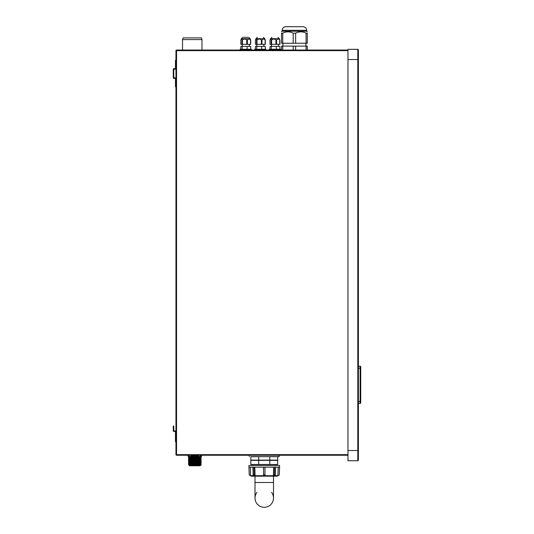 <?xml version="1.0" encoding="UTF-8"?>
<svg xmlns="http://www.w3.org/2000/svg" width="534" height="534" viewBox="0 0 534 534"><rect width="100%" height="100%" fill="white"/><g stroke="black" fill="none" stroke-linecap="round" stroke-linejoin="round"><path stroke-width="0.8" d="M347.974 50.049L176.54 50.049A0.581 0.581 0 0 0 175.953 50.637L176.54 50.637L176.54 50.049A0.581 0.581 0 0 0 175.953 50.637L175.953 454.661A0.581 0.581 0 0 0 176.54 455.248L347.974 455.248M182.521 39.589L201.979 39.589L201.398 37.887L183.109 37.887L182.521 39.589L182.521 50.049M347.974 50.637L176.54 50.637L176.54 454.661L175.953 454.661M175.953 441.625L175.466 441.625L175.466 431.459L173.81 431.405A0.534 0.534 0 0 1 173.276 430.871L173.276 426.059L173.764 426.059L173.764 430.871L175.419 430.925A0.534 0.534 0 0 1 175.953 431.459M175.953 86.662L175.466 86.662L175.466 78.438L173.81 78.391A0.534 0.534 0 0 1 173.276 77.857L173.276 69.193A0.534 0.534 0 0 1 173.81 68.659L175.466 68.612L175.466 60.389L175.953 60.389M175.953 68.612A0.534 0.534 0 0 1 175.419 69.146L173.764 69.193L173.764 77.857L175.419 77.904A0.534 0.534 0 0 1 175.953 78.438M357.8 460.742L347.974 460.742L347.974 49.322L357.8 49.322A0.581 0.581 0 0 1 358.387 49.902L358.387 460.161A0.581 0.581 0 0 1 357.8 460.742A0.581 0.581 0 0 0 358.387 460.161A0.581 0.581 0 0 1 357.8 460.742L357.8 450.529L358.387 450.529M357.8 49.322A0.581 0.581 0 0 1 358.387 49.902A0.581 0.581 0 0 0 357.8 49.322L357.8 59.541L358.387 59.541M360.724 402.803A0.581 0.581 0 0 1 360.136 403.384A0.581 0.581 0 0 0 360.724 402.803L360.724 401.441L360.724 402.803A0.581 0.581 0 0 1 360.136 403.384L358.387 403.384M358.387 366.217L360.136 366.217A0.581 0.581 0 0 1 360.724 366.805L360.724 401.441L360.136 401.441L360.136 403.384M360.136 366.217A0.581 0.581 0 0 1 360.724 366.805A0.581 0.581 0 0 0 360.136 366.217L360.136 401.441L358.387 401.441M200.671 455.248L200.637 455.635L201.492 455.635L201.492 456.483L201.518 455.635L200.671 455.248M198.448 455.595L198.414 455.248M201.164 456.971L188.495 457.411L201.164 456.971L198.474 456.844L201.164 456.971L200.671 456.51L201.518 456.416L197.627 456.416L197.56 455.535L198.314 455.535L191.346 455.535L192.033 455.635L192.1 456.51L188.235 456.51L188.168 455.635L189.023 455.635L188.989 455.248L188.168 455.569L188.989 455.535M201.425 455.535L200.671 455.535M201.492 456.483L188.142 456.416L191.185 456.757M188.495 457.411L192.827 457.598L188.495 457.411L188.989 456.884L197.56 456.51M188.989 456.884L188.495 456.63L190.411 456.51M196.832 457.151L198.054 457.184C204.535 457.331 197.68 457.478 191.606 457.631L191.192 457.638M198.468 457.197L188.495 457.511M200.664 458.205L191.192 458.526M198.054 458.072C204.535 458.219 197.68 458.366 191.606 458.512L188.495 458.392L192.827 458.479L188.495 458.299L191.606 457.905C197.68 457.758 204.535 457.611 198.054 457.464M196.832 458.92L198.054 458.953C204.535 459.1 197.68 459.247 191.606 459.394L191.185 459.407M200.671 459.367L201.164 458.833L188.495 459.273L192.827 459.36L188.495 459.18L191.606 458.786C197.68 458.639 204.535 458.492 198.054 458.346M201.164 460.502L188.495 460.942L201.164 460.502L198.468 460.375L201.164 460.502L200.664 460.241L201.164 459.721L191.192 460.288M198.054 459.834C204.535 459.981 197.68 460.128 191.606 460.275L188.495 460.161M191.566 460.548L196.832 460.682M200.664 460.855L191.185 461.169M198.054 460.715C204.535 460.862 197.68 461.009 191.606 461.156L188.495 461.042L192.827 461.122L188.495 460.942L191.606 460.548C197.68 460.401 204.535 460.255 198.054 460.108M201.164 462.264L188.495 462.711L201.164 462.264L200.664 462.003L201.164 461.483L191.185 462.05M198.054 461.596C204.535 461.743 197.68 461.897 191.606 462.043L188.495 461.923L192.827 462.01L188.495 461.823L191.606 461.429C197.68 461.283 204.535 461.136 198.054 460.989M201.164 463.152L188.495 463.592L201.164 463.152L200.664 462.891L201.164 462.364L191.192 462.938M198.054 462.484C204.535 462.631 197.68 462.778 191.606 462.925L188.495 462.804L192.827 462.891L188.495 462.711L191.606 462.317C197.68 462.17 204.535 462.023 198.054 461.877M200.664 463.505L191.185 463.819M198.054 463.365C204.535 463.512 197.68 463.659 191.606 463.806L188.495 463.692M196.832 464.213L198.468 464.26M196.071 465.007L200.671 465.268L195.564 464.954L200.671 464.66L201.164 464.133L191.192 464.7M198.054 464.246C204.535 464.393 197.68 464.54 191.606 464.687L188.495 464.573M196.832 457.771L201.164 457.952L188.495 458.299L201.164 457.852L200.671 457.331M200.871 458.786L188.495 459.18L201.164 458.739L200.671 458.212M200.871 459.667L188.495 460.061L192.827 460.241L188.495 460.061L191.606 459.667C197.68 459.52 204.535 459.374 198.054 459.227M196.832 460.421L201.164 460.602M200.871 461.436L188.495 461.823L201.164 461.383L200.671 460.855M200.871 464.079L188.495 464.473L192.827 464.653L188.495 464.473L191.606 464.079C197.68 463.933 204.535 463.786 198.054 463.639M196.071 464.92L200.664 464.653L201.171 465.007M200.25 465.681L189.577 465.755L200.083 465.755L200.671 465.268L188.989 465.268L188.989 464.827M200.664 463.779L188.495 464.473M188.495 463.592L192.834 463.772L188.495 463.592L191.606 463.198C197.68 463.051 204.535 462.905 198.054 462.758M200.664 459.367L188.495 460.061M195.411 456.51C204.909 456.683 199.482 456.85 191.606 457.017L188.996 457.151M198.054 464.52L192.827 464.393M191.192 460.815L188.989 460.415M191.192 459.046L188.989 458.646M198.468 457.725L201.164 457.852L198.468 457.725M198.468 458.606L201.164 458.739L198.468 458.606M198.468 463.906L201.164 464.033L198.468 463.906M188.235 455.535L188.142 456.416M191.346 455.535L197.56 455.535L197.56 456.416L192.1 456.416L192.053 455.569L198.481 455.635L198.481 455.248M250.826 456.737L279.189 456.61L279.189 455.248M250.833 456.643L267.968 456.697M260.552 456.697L258.69 456.643L258.69 460.108L250.826 460.108L250.826 456.643M250.826 460.355L250.826 464.487L277.68 464.487L277.68 460.355L250.826 460.355M270.731 456.683L277.68 456.643L277.68 460.108L258.69 460.108M276.372 456.697L275.063 456.73M273.748 456.737L272.433 456.73M269.81 456.643L269.81 460.108M269.81 460.355L269.81 464.487M258.69 460.355L258.69 464.487M271.546 492.381A9.245 9.245 0 0 1 264.25 507.3A9.245 9.245 0 0 1 256.954 492.381M264.25 507.3A9.245 9.245 0 0 1 255.005 498.055L255.005 498.055A9.245 9.245 0 0 0 264.25 507.3A9.245 9.245 0 0 0 273.495 498.055L273.495 498.055A9.245 9.245 0 0 1 264.25 507.3M277.894 475.701L250.613 475.701L251.1 476.168L277.406 476.168L277.907 475.34M264.957 474.873L264.937 475.34L263.569 475.34L263.542 474.873L264.957 474.873L264.971 467.163L279.556 467.163L279.262 474.873A0.487 0.487 -90 0 1 278.761 475.34L277.894 475.34L278.221 467.163M273.662 467.163L273.441 475.34L274.349 475.34M254.151 475.34L255.058 475.34L254.838 467.163M250.613 475.701L250.279 467.163M253.149 474.873L254.151 474.873L254.478 475.34L253.51 475.34A0.487 0.36 -90 0 1 253.149 474.873L252.916 467.163L248.944 467.163L249.258 474.873A0.487 0.487 90 0 0 249.738 475.34L250.613 475.34M263.542 474.873L263.529 467.163L252.916 467.163M249.725 475.34L249.238 474.873L248.944 467.163M279.556 467.163L279.576 465.461L248.924 465.461L248.924 467.163M263.529 467.163L264.971 467.163M273.441 475.34L275.357 474.873L275.584 467.163M274.356 474.873L274.563 467.163M274.029 475.34L274.997 475.34A0.487 0.36 90 0 0 275.357 474.873M254.151 474.873L253.937 467.163M255.058 475.34L254.478 475.34M301.663 26.7L286.044 26.7M306.696 30.351L282.132 30.351C282.346 28.135 283.561 26.914 285.777 26.7L303.052 26.7C305.268 26.914 306.483 28.135 306.696 30.351L306.696 31.226L282.132 31.226L281.525 31.833M295.642 43.241L295.642 33.168C299.113 31.413 302.591 31.413 306.075 33.168L307.304 33.168C307.304 31.413 307.304 31.413 307.304 33.168C307.304 31.413 307.304 31.413 307.304 33.168L307.304 43.241L281.525 43.241L281.525 33.168C281.525 31.413 281.525 31.413 281.525 33.168C281.525 31.413 281.525 31.413 281.525 33.168L282.753 33.168C286.224 31.413 289.702 31.413 293.186 33.168L293.186 43.241M307.304 50.049L307.304 46.111L306.075 46.111L306.075 50.049M295.642 50.049L295.642 46.111L306.075 46.111M282.753 50.049L282.753 46.111L295.642 46.111M293.186 46.111L293.186 50.049M281.525 50.049L281.525 46.111L282.753 46.111M282.753 43.241L282.753 33.168M293.186 33.168L295.642 33.168M306.075 33.168L306.075 43.241M271.96 37.307L270.598 38.668L279.309 38.715L270.598 38.715L270.277 39.342L270.584 39.042L271.619 40.057C273.074 38.728 274.516 38.728 275.945 40.057L276.572 40.057C277.633 38.728 278.688 38.728 279.736 40.057L279.322 39.042M279.636 39.356L279.309 38.715M271.165 40.057L271.165 44.335L270.004 44.335L270.004 40.057L270.584 39.042M279.903 40.057L279.903 44.335L271.165 44.335M271.619 44.335L271.619 40.057M275.945 40.057L275.945 44.335M276.572 44.335L276.572 40.057M279.736 40.057L279.736 44.335M271.332 49.275L271.332 46.425L279.903 46.425L279.903 49.275M271.332 46.425L270.004 46.425L270.004 49.275M269.263 50.049L269.263 49.275L280.644 49.275L280.644 50.049M276.278 49.275L276.278 46.425M257.368 37.307L256.006 38.668L264.71 38.715L256.006 38.715L255.679 39.342L255.986 39.042L257.028 40.057C258.483 38.728 259.924 38.728 261.346 40.057L261.974 40.057C263.042 38.728 264.096 38.728 265.138 40.057L264.731 39.042M265.044 39.356L264.71 38.715M256.567 40.057L256.567 44.335L255.412 44.335L255.412 40.057L255.986 39.042M265.311 40.057L265.311 44.335L256.567 44.335M257.028 44.335L257.028 40.057M261.346 40.057L261.346 44.335M261.974 44.335L261.974 40.057M265.138 40.057L265.138 44.335M256.734 49.275L256.734 46.425L265.311 46.425L265.311 49.275M256.734 46.425L255.406 46.425L255.406 49.275M254.665 50.049L254.665 49.275L266.052 49.275L266.052 50.049M261.687 49.275L261.687 46.425M247.843 37.307L243.684 37.307M242.77 37.307L241.408 38.668L250.119 38.715L241.408 38.715L241.088 39.342M241.975 40.057L241.975 44.335L240.814 44.335L240.814 40.057L241.395 39.042L242.436 40.057C243.884 38.728 245.326 38.728 246.755 40.057L247.382 40.057C248.45 38.728 249.505 38.728 250.546 40.057L250.132 39.042M250.446 39.356L250.119 38.715M250.713 40.057L250.713 44.335L241.975 44.335M242.436 44.335L242.436 40.057M246.755 40.057L246.755 44.335M247.382 44.335L247.382 40.057M250.546 40.057L250.546 44.335M242.142 49.275L242.142 46.425L250.713 46.425L250.713 49.275M242.142 46.425L240.814 46.425L240.814 49.275M240.073 50.049L240.073 49.275L251.454 49.275L251.454 50.049M247.088 49.275L247.088 46.425M175.466 440.163L175.953 440.163M173.276 427.514L173.764 427.514M175.953 85.687L175.466 85.687M175.953 61.363L175.466 61.363M347.974 450.529L357.8 450.529L357.8 59.541L347.974 59.541M360.724 368.166L358.387 368.166M189.023 455.635L189.023 455.248M191.179 455.248L191.179 455.635M200.637 455.248L200.637 455.635M176.54 455.248L176.54 454.661L347.974 454.661M273.495 476.168L273.495 482.489L255.005 482.489L255.005 498.055M201.979 50.049L201.979 39.589M189.41 465.681L188.989 465.268M249.318 456.61L249.318 455.248M255.005 482.489L255.005 476.168M273.495 482.489L273.495 498.055M275.804 465.461L275.804 464.487M252.695 465.461L252.695 464.487M278.775 475.34L279.262 474.873L279.576 467.163M277.68 456.737L279.189 456.61M282.132 30.351L282.132 31.226M306.696 31.226L307.304 31.833M305.895 43.241L305.895 46.111M282.933 43.241L282.933 46.111M279.309 38.668L277.947 37.307M271.452 44.335L271.452 46.425M278.454 44.335L278.454 46.425M264.71 38.668L263.349 37.307M256.854 44.335L256.854 46.425M263.863 44.335L263.863 46.425M250.119 38.668L248.757 37.307M242.262 44.335L242.262 46.425M249.265 44.335L249.265 46.425"/></g></svg>
